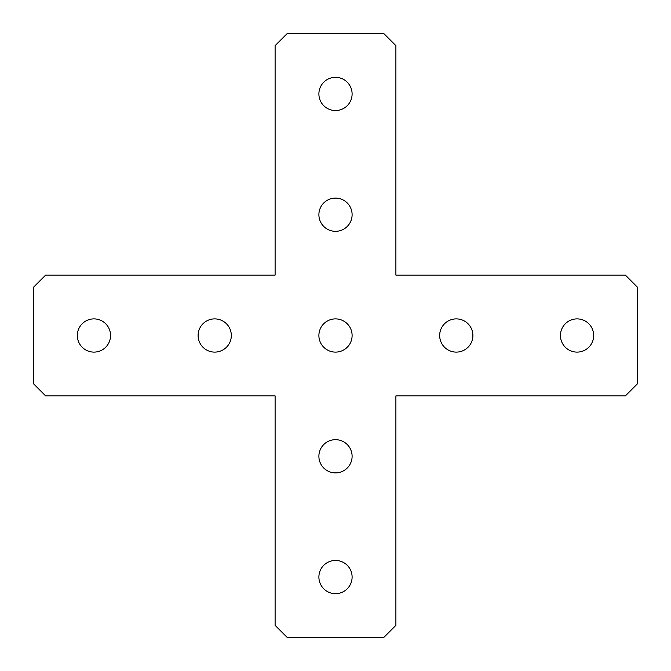 <?xml version="1.0" encoding="UTF-8"?>
<svg xmlns="http://www.w3.org/2000/svg" width="671" height="671" viewBox="0 0 671 671"><rect width="100%" height="100%" fill="white"/><g stroke="black" fill="none" stroke-linecap="round" stroke-linejoin="round"><path stroke-width="1.01" d="M318.893 214.72A16.607 16.607 0 0 0 335.5 231.327A16.607 16.607 0 0 0 352.107 214.72A16.607 16.607 0 0 0 335.5 198.113A16.607 16.607 0 0 0 318.893 214.72M439.673 335.5A16.607 16.607 0 0 0 456.28 352.107A16.607 16.607 0 0 0 472.887 335.5A16.607 16.607 0 0 0 456.28 318.893A16.607 16.607 0 0 0 439.673 335.5M560.453 335.5A16.607 16.607 0 0 0 577.06 352.107A16.607 16.607 0 0 0 593.667 335.5A16.607 16.607 0 0 0 577.06 318.893A16.607 16.607 0 0 0 560.453 335.5M318.893 335.5A16.607 16.607 0 0 0 335.5 352.107A16.607 16.607 0 0 0 352.107 335.5A16.607 16.607 0 0 0 335.5 318.893A16.607 16.607 0 0 0 318.893 335.5M318.893 93.94A16.607 16.607 0 0 0 335.5 110.547A16.607 16.607 0 0 0 352.107 93.94A16.607 16.607 0 0 0 335.5 77.333A16.607 16.607 0 0 0 318.893 93.94M198.113 335.5A16.607 16.607 0 0 0 214.72 352.107A16.607 16.607 0 0 0 231.327 335.5A16.607 16.607 0 0 0 214.72 318.893A16.607 16.607 0 0 0 198.113 335.5M77.333 335.5A16.607 16.607 0 0 0 93.94 352.107A16.607 16.607 0 0 0 110.547 335.5A16.607 16.607 0 0 0 93.94 318.893A16.607 16.607 0 0 0 77.333 335.5M318.893 456.28A16.607 16.607 0 0 0 335.5 472.887A16.607 16.607 0 0 0 352.107 456.28A16.607 16.607 0 0 0 335.5 439.673A16.607 16.607 0 0 0 318.893 456.28M318.893 577.06A16.607 16.607 0 0 0 335.5 593.667A16.607 16.607 0 0 0 352.107 577.06A16.607 16.607 0 0 0 335.5 560.453A16.607 16.607 0 0 0 318.893 577.06M33.55 287.188L33.55 383.812L45.628 395.89L275.11 395.89L275.11 625.372L287.188 637.45L383.812 637.45L395.89 625.372L395.89 395.89L625.372 395.89L637.45 383.812L637.45 287.188L625.372 275.11L395.89 275.11L395.89 45.628L383.812 33.55L287.188 33.55L275.11 45.628L275.11 275.11L45.628 275.11L33.55 287.188"/></g></svg>
